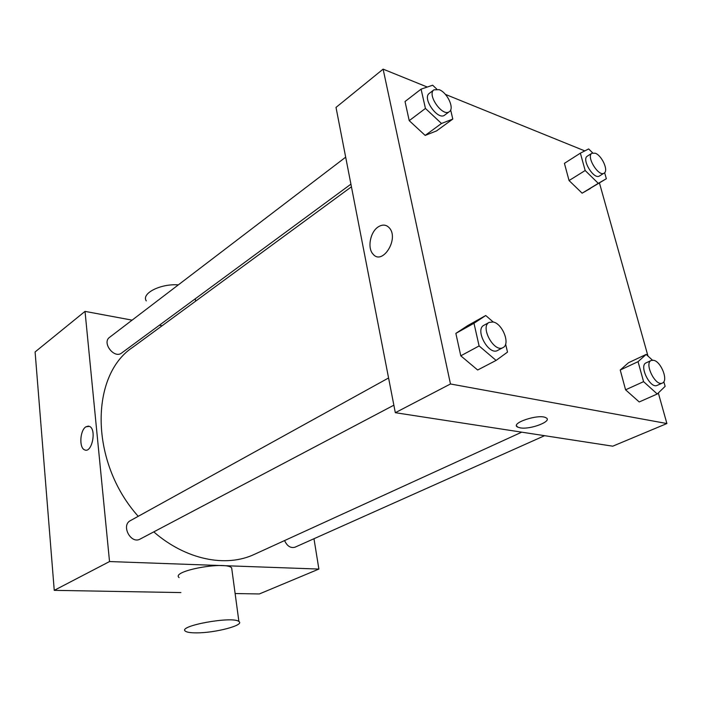 <?xml version="1.0" encoding="UTF-8"?>
<svg xmlns="http://www.w3.org/2000/svg" width="702" height="702" viewBox="0 0 702 702"><rect width="100%" height="100%" fill="white"/><g stroke="black" fill="none" stroke-linecap="round" stroke-linejoin="round"><path stroke-width="1.05" d="M313.978 538.724L318.883 569.068L259.336 593.962L235.117 593.532M180.888 592.576L54.247 590.347L35.1 351.948L85.021 311.381L132.099 320.147M318.883 569.068L109.53 561.556L54.247 590.347M109.53 561.556L85.021 311.381M89.444 426.351C96.911 429.124 91.909 453.65 84.652 449.877C78.949 448.008 79.923 430.352 85.89 426.816L89.435 426.351C96.902 429.124 91.901 453.65 84.652 449.877C78.949 448.008 79.914 430.352 85.89 426.816L88.47 426.07M351.439 186.802L132.845 347.236C89.847 375.237 89.584 462.179 138.224 516.312M153.764 531.879C186.004 559.959 226.176 567.716 254.44 554.334L521.726 432.169M159.372 325.228L162.127 325.746M284.564 540.566C287.171 546.174 290.646 548.385 294.98 547.209L544.585 435.688M388.575 377.974L130.414 520.63C120.735 525.359 130.914 544.541 140.189 539.039L393.866 405.186M345.682 157.178L109.556 337.346C101.667 342.743 114.268 359.091 121.621 353.036L350.921 184.152M179.115 577.606C170.358 571.112 225.43 560.828 231.651 567.839L231.967 570.217M178.326 284.88C160.67 283.476 141.093 293.462 146.279 300.895M196.595 632.862C190.786 632.888 187.083 632.344 185.477 631.23C176.737 626.061 232.766 615.821 238.899 621.498C245.086 625.105 215.435 632.958 196.595 632.862M658.327 392.971L666.9 423.543L612.749 446.182L395.323 412.697L336.012 107.415L383.116 69.138L427.281 87.039M666.9 423.543L450.473 383.976L395.323 412.697M450.473 383.976L383.116 69.138M378.185 226.913C382.52 224.184 386.267 224.535 389.408 227.975C399.341 238.943 382.327 265.768 373.06 254.133C367.155 248.131 370.191 231.958 378.185 226.913C382.529 224.192 386.267 224.543 389.417 227.975C399.341 238.943 382.336 265.777 373.069 254.133C367.155 248.131 370.2 231.958 378.194 226.913M639.215 401.965L625.579 389.812L620.235 370.024L628.492 362.741L620.235 370.024L625.579 389.812L639.215 401.965L657.256 394.006L643.576 381.651L638.048 361.67L646.173 354.413L652.456 360.17M450.658 109.968L452.79 119.077L436.556 130.905L425.175 135.416L409.222 120.665L405.028 101.527L409.222 120.665L425.175 135.416L441.488 123.482L425.438 108.441L421.077 89.145L432.669 85.214L436.732 89.075M599.438 182.95L647.981 356.063M445.401 94.384L584.801 150.904M477.658 370.007L460.784 355.817L455.861 333.38L467.725 325.588L455.861 333.38L460.784 355.817L477.658 370.007L496.086 360.416L479.106 345.946L473.982 323.262L485.74 315.514L493.208 321.999M604.633 172.71L606.344 178.747L582.133 193.182L569.059 180.554L564.417 163.347L569.059 180.554L582.133 193.182L598.288 183.354L585.17 170.516L580.37 153.168L588.653 148.929L592.663 152.904M545.902 417.725C553.281 420.981 530.466 429.861 520.217 427.851L517.743 427.123C509.406 423.42 538.776 413.531 545.91 417.734C553.281 420.981 530.466 429.861 520.217 427.86L517.734 427.114L516.584 425.86M606.344 178.747L598.288 183.354M591.953 153.22L587.328 156.142C581.221 159.293 593.927 180.089 599.455 175.991L604.115 173.131C608.801 170.867 601.983 155.546 595.287 153.22L591.953 153.22C585.863 156.353 598.613 177.22 604.115 173.131M585.17 170.516L569.059 180.554M580.37 153.168L564.417 163.347M590.294 188.513L582.133 193.182M663.829 381.73L665.136 386.328L657.256 394.006M651.245 360.459L646.086 362.864C638.697 365.567 650.28 389.154 657.169 385.38L662.372 383.055C668.62 380.914 661.152 361.548 653.65 360.301L651.245 360.459C643.883 363.153 655.519 386.82 662.372 383.055M643.576 381.651L625.579 389.812M638.048 361.67L620.235 370.024M646.173 354.413L628.492 362.741M452.79 119.077L441.488 123.482M433.95 89.83L429.282 93.392C421.893 98.175 438.013 120.893 444.656 115.119L449.368 111.644C454.685 108.398 447.323 92.567 439.171 89.672L433.95 89.83C426.579 94.594 442.751 117.41 449.368 111.644M425.438 108.441L409.222 120.665M421.077 89.145L405.028 101.527M436.556 130.905L425.175 135.416M505.624 344.085L507.511 352.114L496.086 360.416M489.171 322.393L483.897 325.298C474.473 329.642 488.846 355.905 497.657 350.421L502.992 347.604C510.6 344.322 502.623 323.657 493.164 321.99L489.171 322.393C479.764 326.711 494.199 353.088 502.992 347.604M479.106 345.946L460.784 355.817M473.982 323.262L455.861 333.38M485.74 315.514L467.725 325.588M195.63 301.149L195.305 298.762M231.651 567.839L238.899 621.498"/></g></svg>
